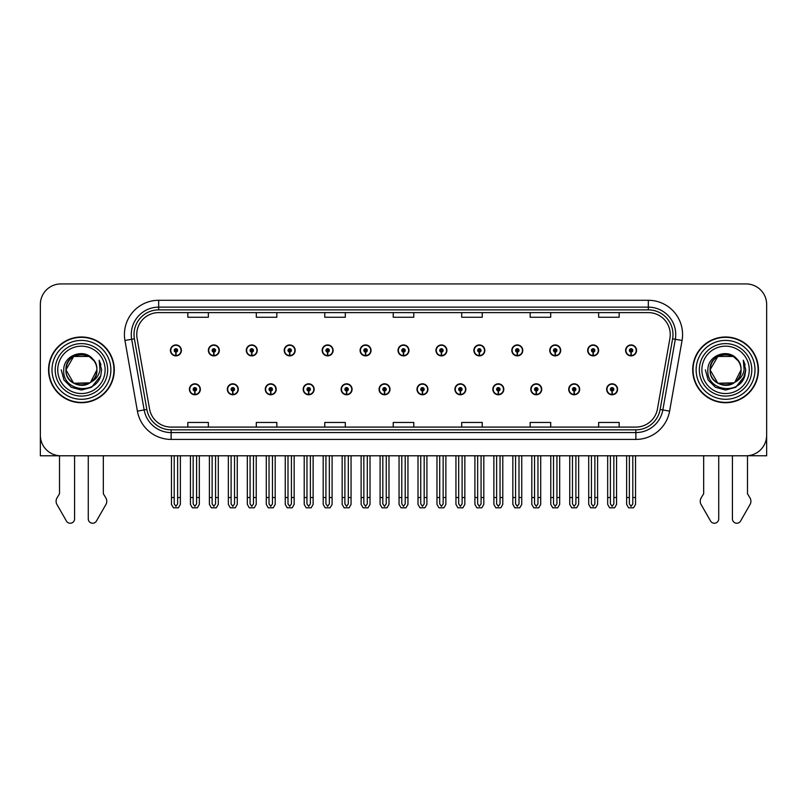 <?xml version="1.0" encoding="UTF-8"?>
<svg xmlns="http://www.w3.org/2000/svg" width="807" height="807" viewBox="0 0 807 807"><rect width="100%" height="100%" fill="white"/><g stroke="black" fill="none" stroke-linecap="round" stroke-linejoin="round"><path stroke-width="1.21" d="M492.845 389.297A5.478 5.478 0 0 0 498.322 394.774A5.478 5.478 0 0 0 503.8 389.297A5.478 5.478 0 0 0 498.322 383.819A5.478 5.478 0 0 0 492.845 389.297M416.987 389.297A5.478 5.478 0 0 0 422.465 394.774A5.478 5.478 0 0 0 427.942 389.297A5.478 5.478 0 0 0 422.465 383.819A5.478 5.478 0 0 0 416.987 389.297M530.784 389.297A5.478 5.478 0 0 0 536.262 394.774A5.478 5.478 0 0 0 541.739 389.297A5.478 5.478 0 0 0 536.262 383.819A5.478 5.478 0 0 0 530.784 389.297M568.713 389.297A5.478 5.478 0 0 0 574.191 394.774A5.478 5.478 0 0 0 579.668 389.297A5.478 5.478 0 0 0 574.191 383.819A5.478 5.478 0 0 0 568.713 389.297M379.058 389.297A5.478 5.478 0 0 0 384.536 394.774A5.478 5.478 0 0 0 390.013 389.297A5.478 5.478 0 0 0 384.536 383.819A5.478 5.478 0 0 0 379.058 389.297M341.129 389.297A5.478 5.478 0 0 0 346.607 394.774A5.478 5.478 0 0 0 352.084 389.297A5.478 5.478 0 0 0 346.607 383.819A5.478 5.478 0 0 0 341.129 389.297M303.2 389.297A5.478 5.478 0 0 0 308.678 394.774A5.478 5.478 0 0 0 314.155 389.297A5.478 5.478 0 0 0 308.678 383.819A5.478 5.478 0 0 0 303.2 389.297M265.261 389.297A5.478 5.478 0 0 0 270.738 394.774A5.478 5.478 0 0 0 276.216 389.297A5.478 5.478 0 0 0 270.738 383.819A5.478 5.478 0 0 0 265.261 389.297M227.332 389.297A5.478 5.478 0 0 0 232.809 394.774A5.478 5.478 0 0 0 238.287 389.297A5.478 5.478 0 0 0 232.809 383.819A5.478 5.478 0 0 0 227.332 389.297M189.403 389.297A5.478 5.478 0 0 0 194.88 394.774A5.478 5.478 0 0 0 200.358 389.297A5.478 5.478 0 0 0 194.88 383.819A5.478 5.478 0 0 0 189.403 389.297M454.916 389.297A5.478 5.478 0 0 0 460.394 394.774A5.478 5.478 0 0 0 465.871 389.297A5.478 5.478 0 0 0 460.394 383.819A5.478 5.478 0 0 0 454.916 389.297M473.88 350.409A5.478 5.478 0 0 0 479.358 355.887A5.478 5.478 0 0 0 484.836 350.409A5.478 5.478 0 0 0 479.358 344.932A5.478 5.478 0 0 0 473.88 350.409M511.82 350.409A5.478 5.478 0 0 0 517.297 355.887A5.478 5.478 0 0 0 522.775 350.409A5.478 5.478 0 0 0 517.297 344.932A5.478 5.478 0 0 0 511.82 350.409M549.749 350.409A5.478 5.478 0 0 0 555.226 355.887A5.478 5.478 0 0 0 560.704 350.409A5.478 5.478 0 0 0 555.226 344.932A5.478 5.478 0 0 0 549.749 350.409M398.022 350.409A5.478 5.478 0 0 0 403.5 355.887A5.478 5.478 0 0 0 408.978 350.409A5.478 5.478 0 0 0 403.5 344.932A5.478 5.478 0 0 0 398.022 350.409M587.678 350.409A5.478 5.478 0 0 0 593.155 355.887A5.478 5.478 0 0 0 598.633 350.409A5.478 5.478 0 0 0 593.155 344.932A5.478 5.478 0 0 0 587.678 350.409M360.093 350.409A5.478 5.478 0 0 0 365.571 355.887A5.478 5.478 0 0 0 371.049 350.409A5.478 5.478 0 0 0 365.571 344.932A5.478 5.478 0 0 0 360.093 350.409M322.164 350.409A5.478 5.478 0 0 0 327.642 355.887A5.478 5.478 0 0 0 333.12 350.409A5.478 5.478 0 0 0 327.642 344.932A5.478 5.478 0 0 0 322.164 350.409M284.225 350.409A5.478 5.478 0 0 0 289.703 355.887A5.478 5.478 0 0 0 295.18 350.409A5.478 5.478 0 0 0 289.703 344.932A5.478 5.478 0 0 0 284.225 350.409M246.296 350.409A5.478 5.478 0 0 0 251.774 355.887A5.478 5.478 0 0 0 257.251 350.409A5.478 5.478 0 0 0 251.774 344.932A5.478 5.478 0 0 0 246.296 350.409M208.367 350.409A5.478 5.478 0 0 0 213.845 355.887A5.478 5.478 0 0 0 219.322 350.409A5.478 5.478 0 0 0 213.845 344.932A5.478 5.478 0 0 0 208.367 350.409M170.438 350.409A5.478 5.478 0 0 0 175.916 355.887A5.478 5.478 0 0 0 181.393 350.409A5.478 5.478 0 0 0 175.916 344.932A5.478 5.478 0 0 0 170.438 350.409M435.951 350.409A5.478 5.478 0 0 0 441.429 355.887A5.478 5.478 0 0 0 446.907 350.409A5.478 5.478 0 0 0 441.429 344.932A5.478 5.478 0 0 0 435.951 350.409M606.642 389.297A5.478 5.478 0 0 0 612.12 394.774A5.478 5.478 0 0 0 617.597 389.297A5.478 5.478 0 0 0 612.12 383.819A5.478 5.478 0 0 0 606.642 389.297M625.607 350.409A5.478 5.478 0 0 0 631.084 355.887A5.478 5.478 0 0 0 636.562 350.409A5.478 5.478 0 0 0 631.084 344.932A5.478 5.478 0 0 0 625.607 350.409M747.484 455.733L766.65 455.784L766.65 304.471A20.538 20.538 0 0 0 746.112 283.933L60.888 283.933A20.538 20.538 0 0 0 40.35 304.471L40.35 455.784L59.516 455.784L59.516 493.743L57.085 497.768A6.849 6.849 0 0 0 56.591 503.861L66.426 521.04A4.368 4.368 0 0 0 74.587 518.851L74.587 455.784L88.276 455.784L88.276 518.851A4.368 4.368 0 0 0 96.436 521.04L106.272 503.861A6.849 6.849 0 0 0 105.778 497.768L103.336 493.743L103.336 455.784M703.664 455.784L703.664 493.743L701.222 497.768A6.849 6.849 0 0 0 700.728 503.861L710.563 521.04A4.368 4.368 0 0 0 718.724 518.851L718.724 455.784L732.413 455.784L732.413 518.851A4.368 4.368 0 0 0 740.574 521.04L750.409 503.861A6.849 6.849 0 0 0 749.915 497.768L747.484 493.743L747.484 455.784M48.561 369.858A32.865 32.865 0 0 0 81.426 402.723A32.865 32.865 0 0 0 114.291 369.858A32.865 32.865 0 0 0 81.426 336.993A32.865 32.865 0 0 0 48.561 369.858M692.709 369.858A32.865 32.865 0 0 0 725.574 402.723A32.865 32.865 0 0 0 758.439 369.858A32.865 32.865 0 0 0 725.574 336.993A32.865 32.865 0 0 0 692.709 369.858M136.756 334.522A21.91 21.91 0 0 1 158.666 312.612L648.334 312.612A21.91 21.91 0 0 1 669.911 338.335L657.453 408.988A21.91 21.91 0 0 1 635.876 427.095L171.124 427.095A21.91 21.91 0 0 1 149.547 408.988L137.089 338.335A21.91 21.91 0 0 1 136.756 334.522M134.012 334.522A24.644 24.644 0 0 0 134.386 338.809L146.844 409.462A24.644 24.644 0 0 0 171.124 429.828L635.876 429.828A24.644 24.644 0 0 0 660.156 409.462L672.614 338.809A24.644 24.644 0 0 0 648.334 309.878L158.666 309.878A24.644 24.644 0 0 0 134.012 334.522M124.944 340.473A34.237 34.237 0 0 1 158.666 300.295L648.334 300.295A34.237 34.237 0 0 1 682.056 340.473L669.598 411.126A34.237 34.237 0 0 1 635.876 439.422L171.124 439.422A34.237 34.237 0 0 1 137.402 411.126L124.944 340.473L131.692 339.283A27.388 27.388 0 0 1 158.666 307.134L648.334 307.134A27.388 27.388 0 0 1 675.308 339.283L662.85 409.936A27.388 27.388 0 0 1 635.876 432.572L171.124 432.572A27.388 27.388 0 0 1 144.15 409.936L131.692 339.283A27.388 27.388 0 0 1 131.279 334.522M746.112 283.933L60.888 283.933M40.35 304.471L40.35 435.245A20.538 20.538 0 0 0 60.888 455.784L746.112 455.784A20.538 20.538 0 0 0 766.65 435.245L766.65 304.471M393.231 312.612L393.231 317.252L413.769 317.252L413.769 312.612M324.767 312.612L324.767 317.252L345.305 317.252L345.305 312.612M256.293 312.612L256.293 317.252L276.831 317.252L276.831 312.612M187.829 312.612L187.829 317.252L208.367 317.252L208.367 312.612M461.695 312.612L461.695 317.252L482.233 317.252L482.233 312.612M530.169 312.612L530.169 317.252L550.707 317.252L550.707 312.612M598.633 312.612L598.633 317.252L619.171 317.252L619.171 312.612M413.769 427.095L413.769 422.454L393.231 422.454L393.231 427.095M345.305 427.095L345.305 422.454L324.767 422.454L324.767 427.095M276.831 427.095L276.831 422.454L256.293 422.454L256.293 427.095M208.367 427.095L208.367 422.454L187.829 422.454L187.829 427.095M482.233 427.095L482.233 422.454L461.695 422.454L461.695 427.095M550.707 427.095L550.707 422.454L530.169 422.454L530.169 427.095M619.171 427.095L619.171 422.454L598.633 422.454L598.633 427.095M613.834 455.784L613.834 503.901L612.12 506.342L610.405 503.901L610.405 497.546L607.671 497.546L607.671 504.395L609.648 507.815L614.591 507.815L616.568 504.395L616.568 455.784M612.049 391.012L611.898 394.431A5.135 5.135 0 0 1 606.985 389.297A5.135 5.135 0 0 1 612.12 384.162A5.135 5.135 0 0 1 617.254 389.297A5.135 5.135 0 0 1 612.342 394.431L612.19 391.012A1.715 1.715 0 0 0 613.834 389.297A1.715 1.715 0 0 0 612.12 387.592A1.715 1.715 0 0 0 610.405 389.297A1.715 1.715 0 0 0 612.049 391.012L612.089 389.983A0.686 0.686 0 0 1 611.434 389.297A0.686 0.686 0 0 1 612.12 388.611A0.686 0.686 0 0 1 612.806 389.297A0.686 0.686 0 0 1 612.15 389.983L612.19 391.012M607.671 455.784L607.671 497.546M610.405 455.784L610.405 497.546M613.834 497.546L616.568 497.546M632.799 455.784L632.799 503.901L631.084 506.342L629.369 503.901L629.369 497.546L626.636 497.546L626.636 504.395L628.613 507.815L633.556 507.815L635.533 504.395L635.533 455.784M631.013 352.124L630.862 355.544A5.135 5.135 0 0 1 625.95 350.409A5.135 5.135 0 0 1 631.084 345.275A5.135 5.135 0 0 1 636.219 350.409A5.135 5.135 0 0 1 631.306 355.544L631.155 352.124A1.715 1.715 0 0 0 632.799 350.409A1.715 1.715 0 0 0 631.084 348.695A1.715 1.715 0 0 0 629.369 350.409A1.715 1.715 0 0 0 631.013 352.124L631.054 351.095A0.686 0.686 0 0 1 630.398 350.409A0.686 0.686 0 0 1 631.084 349.724A0.686 0.686 0 0 1 631.77 350.409A0.686 0.686 0 0 1 631.114 351.095L631.155 352.124M626.636 455.784L626.636 497.546M629.369 455.784L629.369 497.546M632.799 497.546L635.533 497.546M575.895 455.784L575.895 503.901L574.191 506.342L572.476 503.901L572.476 497.546L569.742 497.546L569.742 504.395L571.719 507.815L576.662 507.815L578.639 504.395L578.639 455.784M574.11 391.012L573.969 394.431A5.135 5.135 0 0 1 569.056 389.297A5.135 5.135 0 0 1 574.191 384.162A5.135 5.135 0 0 1 579.325 389.297A5.135 5.135 0 0 1 574.413 394.431L574.261 391.012A1.715 1.715 0 0 0 575.895 389.297A1.715 1.715 0 0 0 574.191 387.592A1.715 1.715 0 0 0 572.476 389.297A1.715 1.715 0 0 0 574.11 391.012L574.16 389.983A0.686 0.686 0 0 1 573.505 389.297A0.686 0.686 0 0 1 574.191 388.611A0.686 0.686 0 0 1 574.877 389.297A0.686 0.686 0 0 1 574.221 389.983L574.261 391.012M569.742 455.784L569.742 497.546M572.476 455.784L572.476 497.546M575.895 497.546L578.639 497.546M537.966 455.784L537.966 503.901L536.262 506.342L534.547 503.901L534.547 497.546L531.803 497.546L531.803 504.395L533.78 507.815L538.733 507.815L540.71 504.395L540.71 455.784M536.181 391.012L536.03 394.431A5.135 5.135 0 0 1 531.127 389.297A5.135 5.135 0 0 1 536.262 384.162A5.135 5.135 0 0 1 541.396 389.297A5.135 5.135 0 0 1 536.484 394.431L536.332 391.012A1.715 1.715 0 0 0 537.966 389.297A1.715 1.715 0 0 0 536.262 387.592A1.715 1.715 0 0 0 534.547 389.297A1.715 1.715 0 0 0 536.181 391.012L536.231 389.983A0.686 0.686 0 0 1 535.576 389.297A0.686 0.686 0 0 1 536.262 388.611A0.686 0.686 0 0 1 536.948 389.297A0.686 0.686 0 0 1 536.292 389.983L536.332 391.012M531.803 455.784L531.803 497.546M534.547 455.784L534.547 497.546M537.966 497.546L540.71 497.546M500.037 455.784L500.037 503.901L498.322 506.342L496.618 503.901L496.618 497.546L493.874 497.546L493.874 504.395L495.851 507.815L500.804 507.815L502.781 504.395L502.781 455.784M498.252 391.012L498.101 394.431A5.135 5.135 0 0 1 493.188 389.297A5.135 5.135 0 0 1 498.322 384.162A5.135 5.135 0 0 1 503.467 389.297A5.135 5.135 0 0 1 498.555 394.431L498.403 391.012A1.715 1.715 0 0 0 500.037 389.297A1.715 1.715 0 0 0 498.322 387.592A1.715 1.715 0 0 0 496.618 389.297A1.715 1.715 0 0 0 498.252 391.012L498.292 389.983A0.686 0.686 0 0 1 497.647 389.297A0.686 0.686 0 0 1 498.322 388.611A0.686 0.686 0 0 1 499.008 389.297A0.686 0.686 0 0 1 498.353 389.983L498.403 391.012M493.874 455.784L493.874 497.546M496.618 455.784L496.618 497.546M500.037 497.546L502.781 497.546M594.87 455.784L594.87 503.901L593.155 506.342L591.44 503.901L591.44 497.546L588.707 497.546L588.707 504.395L590.684 507.815L595.627 507.815L597.604 504.395L597.604 455.784M593.084 352.124L592.933 355.544A5.135 5.135 0 0 1 588.021 350.409A5.135 5.135 0 0 1 593.155 345.275A5.135 5.135 0 0 1 598.29 350.409A5.135 5.135 0 0 1 593.377 355.544L593.226 352.124A1.715 1.715 0 0 0 594.87 350.409A1.715 1.715 0 0 0 593.155 348.695A1.715 1.715 0 0 0 591.44 350.409A1.715 1.715 0 0 0 593.084 352.124L593.125 351.095A0.686 0.686 0 0 1 592.469 350.409A0.686 0.686 0 0 1 593.155 349.724A0.686 0.686 0 0 1 593.841 350.409A0.686 0.686 0 0 1 593.185 351.095L593.226 352.124M588.707 455.784L588.707 497.546M591.44 455.784L591.44 497.546M594.87 497.546L597.604 497.546M556.931 455.784L556.931 503.901L555.226 506.342L553.511 503.901L553.511 497.546L550.778 497.546L550.778 504.395L552.745 507.815L557.698 507.815L559.675 504.395L559.675 455.784M555.145 352.124L555.004 355.544A5.135 5.135 0 0 1 550.092 350.409A5.135 5.135 0 0 1 555.226 345.275A5.135 5.135 0 0 1 560.361 350.409A5.135 5.135 0 0 1 555.448 355.544L555.297 352.124A1.715 1.715 0 0 0 556.931 350.409A1.715 1.715 0 0 0 555.226 348.695A1.715 1.715 0 0 0 553.511 350.409A1.715 1.715 0 0 0 555.145 352.124L555.196 351.095A0.686 0.686 0 0 1 554.54 350.409A0.686 0.686 0 0 1 555.226 349.724A0.686 0.686 0 0 1 555.912 350.409A0.686 0.686 0 0 1 555.256 351.095L555.297 352.124M550.778 455.784L550.778 497.546M553.511 455.784L553.511 497.546M556.931 497.546L559.675 497.546M519.002 455.784L519.002 503.901L517.297 506.342L515.582 503.901L515.582 497.546L512.838 497.546L512.838 504.395L514.816 507.815L519.769 507.815L521.746 504.395L521.746 455.784M517.216 352.124L517.065 355.544A5.135 5.135 0 0 1 512.152 350.409A5.135 5.135 0 0 1 517.297 345.275A5.135 5.135 0 0 1 522.432 350.409A5.135 5.135 0 0 1 517.519 355.544L517.368 352.124A1.715 1.715 0 0 0 519.002 350.409A1.715 1.715 0 0 0 517.297 348.695A1.715 1.715 0 0 0 515.582 350.409A1.715 1.715 0 0 0 517.216 352.124L517.267 351.095A0.686 0.686 0 0 1 516.611 350.409A0.686 0.686 0 0 1 517.297 349.724A0.686 0.686 0 0 1 517.973 350.409A0.686 0.686 0 0 1 517.327 351.095L517.368 352.124M512.838 455.784L512.838 497.546M515.582 455.784L515.582 497.546M519.002 497.546L521.746 497.546M481.073 455.784L481.073 503.901L479.358 506.342L477.653 503.901L477.653 497.546L474.909 497.546L474.909 504.395L476.887 507.815L481.84 507.815L483.817 504.395L483.817 455.784M479.287 352.124L479.136 355.544A5.135 5.135 0 0 1 474.223 350.409A5.135 5.135 0 0 1 479.358 345.275A5.135 5.135 0 0 1 484.493 350.409A5.135 5.135 0 0 1 479.59 355.544L479.439 352.124A1.715 1.715 0 0 0 481.073 350.409A1.715 1.715 0 0 0 479.358 348.695A1.715 1.715 0 0 0 477.653 350.409A1.715 1.715 0 0 0 479.287 352.124L479.328 351.095A0.686 0.686 0 0 1 478.672 350.409A0.686 0.686 0 0 1 479.358 349.724A0.686 0.686 0 0 1 480.044 350.409A0.686 0.686 0 0 1 479.388 351.095L479.439 352.124M474.909 455.784L474.909 497.546M477.653 455.784L477.653 497.546M481.073 497.546L483.817 497.546M105.122 369.858A23.696 23.696 0 0 1 81.426 393.544A23.696 23.696 0 0 1 57.741 369.858A23.696 23.696 0 0 1 81.426 346.163A23.696 23.696 0 0 1 105.122 369.858M89.88 382.821L73.689 383.254L65.952 369.858C65.004 349.885 97.859 349.885 96.911 369.858C97.859 389.821 65.004 389.821 65.952 369.858C65.296 382.125 81.346 390.013 90.656 382.286A15.474 15.474 0 0 0 93.975 360.779C86.016 347.222 63.41 354.535 63.753 369.858C61.957 391.082 95.276 395.854 100.734 375.759L101.611 369.858L99.16 360.204L99.987 369.858C98.928 375.548 95.821 379.693 90.656 382.286L89.174 383.254L73.689 383.254L65.952 369.858L73.689 356.452M48.904 369.858A32.522 32.522 0 0 1 81.426 337.336A32.522 32.522 0 0 1 113.948 369.858A32.522 32.522 0 0 1 81.426 402.38A32.522 32.522 0 0 1 48.904 369.858M96.911 369.858C97.859 389.821 65.004 389.821 65.952 369.858C65.004 349.885 97.859 349.885 96.911 369.858L90.515 382.387M78.319 354.697C70.673 356.795 66.547 361.849 65.952 369.858L73.689 356.452L89.174 356.452L93.975 360.779M99.16 360.204L100.986 364.835M100.734 375.759L91.524 387.33L81.426 390.043L71.339 387.33L63.955 379.946L61.241 369.858M749.259 369.858A23.696 23.696 0 0 1 725.574 393.544A23.696 23.696 0 0 1 701.878 369.858A23.696 23.696 0 0 1 725.574 346.163A23.696 23.696 0 0 1 749.259 369.858M734.017 382.821L717.827 383.254L710.089 369.858C709.141 349.885 741.996 349.885 741.048 369.858C741.996 389.821 709.141 389.821 710.089 369.858C709.434 382.125 725.483 390.013 734.794 382.286A15.474 15.474 0 0 0 738.112 360.779C730.153 347.222 707.547 354.535 707.89 369.858C706.095 391.082 739.414 395.854 744.871 375.759L745.759 369.858L743.297 360.204L744.125 369.858C743.065 375.548 739.958 379.693 734.794 382.286L733.311 383.254L717.827 383.254L710.089 369.858L717.827 356.452M693.052 369.858A32.522 32.522 0 0 1 725.574 337.336A32.522 32.522 0 0 1 758.096 369.858A32.522 32.522 0 0 1 725.574 402.38A32.522 32.522 0 0 1 693.052 369.858M741.048 369.858C741.996 389.821 709.141 389.821 710.089 369.858C709.141 349.885 741.996 349.885 741.048 369.858L734.784 382.296M722.467 354.697C714.81 356.795 710.685 361.849 710.089 369.858L717.827 356.452L733.311 356.452L738.112 360.779M743.297 360.204L745.123 364.835M744.871 375.759L735.661 387.33L725.574 390.043L715.476 387.33L708.092 379.946L705.389 369.858L708.092 379.946L715.476 387.33L725.574 390.043L735.661 387.33L743.045 379.946L745.759 369.858M743.338 360.275L745.123 364.845M462.108 455.784L462.108 503.901L460.394 506.342L458.689 503.901L458.689 497.546L455.945 497.546L455.945 504.395L457.922 507.815L462.875 507.815L464.842 504.395L464.842 455.784M460.323 391.012L460.172 394.431A5.135 5.135 0 0 1 455.259 389.297A5.135 5.135 0 0 1 460.394 384.162A5.135 5.135 0 0 1 465.528 389.297A5.135 5.135 0 0 1 460.615 394.431L460.474 391.012A1.715 1.715 0 0 0 462.108 389.297A1.715 1.715 0 0 0 460.394 387.592A1.715 1.715 0 0 0 458.689 389.297A1.715 1.715 0 0 0 460.323 391.012L460.363 389.983A0.686 0.686 0 0 1 459.708 389.297A0.686 0.686 0 0 1 460.394 388.611A0.686 0.686 0 0 1 461.079 389.297A0.686 0.686 0 0 1 460.424 389.983L460.474 391.012M455.945 455.784L455.945 497.546M458.689 455.784L458.689 497.546M462.108 497.546L464.842 497.546M424.179 455.784L424.179 503.901L422.465 506.342L420.75 503.901L420.75 497.546L418.016 497.546L418.016 504.395L419.993 507.815L424.936 507.815L426.913 504.395L426.913 455.784M422.394 391.012L422.243 394.431A5.135 5.135 0 0 1 417.33 389.297A5.135 5.135 0 0 1 422.465 384.162A5.135 5.135 0 0 1 427.599 389.297A5.135 5.135 0 0 1 422.686 394.431L422.535 391.012A1.715 1.715 0 0 0 424.179 389.297A1.715 1.715 0 0 0 422.465 387.592A1.715 1.715 0 0 0 420.75 389.297A1.715 1.715 0 0 0 422.394 391.012L422.434 389.983A0.686 0.686 0 0 1 421.779 389.297A0.686 0.686 0 0 1 422.465 388.611A0.686 0.686 0 0 1 423.15 389.297A0.686 0.686 0 0 1 422.495 389.983L422.535 391.012M418.016 455.784L418.016 497.546M420.75 455.784L420.75 497.546M424.179 497.546L426.913 497.546M386.25 455.784L386.25 503.901L384.536 506.342L382.821 503.901L382.821 497.546L380.087 497.546L380.087 504.395L382.064 507.815L387.007 507.815L388.984 504.395L388.984 455.784M384.465 391.012L384.314 394.431A5.135 5.135 0 0 1 379.401 389.297A5.135 5.135 0 0 1 384.536 384.162A5.135 5.135 0 0 1 389.67 389.297A5.135 5.135 0 0 1 384.757 394.431L384.606 391.012A1.715 1.715 0 0 0 386.25 389.297A1.715 1.715 0 0 0 384.536 387.592A1.715 1.715 0 0 0 382.821 389.297A1.715 1.715 0 0 0 384.465 391.012L384.505 389.983A0.686 0.686 0 0 1 383.85 389.297A0.686 0.686 0 0 1 384.536 388.611A0.686 0.686 0 0 1 385.221 389.297A0.686 0.686 0 0 1 384.566 389.983L384.606 391.012M380.087 455.784L380.087 497.546M382.821 455.784L382.821 497.546M386.25 497.546L388.984 497.546M443.144 455.784L443.144 503.901L441.429 506.342L439.714 503.901L439.714 497.546L436.98 497.546L436.98 504.395L438.958 507.815L443.9 507.815L445.878 504.395L445.878 455.784M441.358 352.124L441.207 355.544A5.135 5.135 0 0 1 436.294 350.409A5.135 5.135 0 0 1 441.429 345.275A5.135 5.135 0 0 1 446.564 350.409A5.135 5.135 0 0 1 441.651 355.544L441.51 352.124A1.715 1.715 0 0 0 443.144 350.409A1.715 1.715 0 0 0 441.429 348.695A1.715 1.715 0 0 0 439.714 350.409A1.715 1.715 0 0 0 441.358 352.124L441.399 351.095A0.686 0.686 0 0 1 440.743 350.409A0.686 0.686 0 0 1 441.429 349.724A0.686 0.686 0 0 1 442.115 350.409A0.686 0.686 0 0 1 441.459 351.095L441.51 352.124M436.98 455.784L436.98 497.546M439.714 455.784L439.714 497.546M443.144 497.546L445.878 497.546M405.215 455.784L405.215 503.901L403.5 506.342L401.785 503.901L401.785 497.546L399.051 497.546L399.051 504.395L401.029 507.815L405.971 507.815L407.949 504.395L407.949 455.784M403.429 352.124L403.278 355.544A5.135 5.135 0 0 1 398.365 350.409A5.135 5.135 0 0 1 403.5 345.275A5.135 5.135 0 0 1 408.635 350.409A5.135 5.135 0 0 1 403.722 355.544L403.571 352.124A1.715 1.715 0 0 0 405.215 350.409A1.715 1.715 0 0 0 403.5 348.695A1.715 1.715 0 0 0 401.785 350.409A1.715 1.715 0 0 0 403.429 352.124L403.47 351.095A0.686 0.686 0 0 1 402.814 350.409A0.686 0.686 0 0 1 403.5 349.724A0.686 0.686 0 0 1 404.186 350.409A0.686 0.686 0 0 1 403.53 351.095L403.571 352.124M399.051 455.784L399.051 497.546M401.785 455.784L401.785 497.546M405.215 497.546L407.949 497.546M367.286 455.784L367.286 503.901L365.571 506.342L363.856 503.901L363.856 497.546L361.122 497.546L361.122 504.395L363.1 507.815L368.042 507.815L370.02 504.395L370.02 455.784M365.49 352.124L365.349 355.544A5.135 5.135 0 0 1 360.436 350.409A5.135 5.135 0 0 1 365.571 345.275A5.135 5.135 0 0 1 370.706 350.409A5.135 5.135 0 0 1 365.793 355.544L365.642 352.124A1.715 1.715 0 0 0 367.286 350.409A1.715 1.715 0 0 0 365.571 348.695A1.715 1.715 0 0 0 363.856 350.409A1.715 1.715 0 0 0 365.49 352.124L365.541 351.095A0.686 0.686 0 0 1 364.885 350.409A0.686 0.686 0 0 1 365.571 349.724A0.686 0.686 0 0 1 366.257 350.409A0.686 0.686 0 0 1 365.601 351.095L365.642 352.124M361.122 455.784L361.122 497.546M363.856 455.784L363.856 497.546M367.286 497.546L370.02 497.546M348.311 455.784L348.311 503.901L346.607 506.342L344.892 503.901L344.892 497.546L342.158 497.546L342.158 504.395L344.125 507.815L349.078 507.815L351.055 504.395L351.055 455.784M346.526 391.012L346.385 394.431A5.135 5.135 0 0 1 341.472 389.297A5.135 5.135 0 0 1 346.607 384.162A5.135 5.135 0 0 1 351.741 389.297A5.135 5.135 0 0 1 346.828 394.431L346.677 391.012A1.715 1.715 0 0 0 348.311 389.297A1.715 1.715 0 0 0 346.607 387.592A1.715 1.715 0 0 0 344.892 389.297A1.715 1.715 0 0 0 346.526 391.012L346.576 389.983A0.686 0.686 0 0 1 345.921 389.297A0.686 0.686 0 0 1 346.607 388.611A0.686 0.686 0 0 1 347.292 389.297A0.686 0.686 0 0 1 346.637 389.983L346.677 391.012M342.158 455.784L342.158 497.546M344.892 455.784L344.892 497.546M348.311 497.546L351.055 497.546M310.382 455.784L310.382 503.901L308.678 506.342L306.963 503.901L306.963 497.546L304.219 497.546L304.219 504.395L306.196 507.815L311.149 507.815L313.126 504.395L313.126 455.784M308.597 391.012L308.445 394.431A5.135 5.135 0 0 1 303.533 389.297A5.135 5.135 0 0 1 308.678 384.162A5.135 5.135 0 0 1 313.812 389.297A5.135 5.135 0 0 1 308.899 394.431L308.748 391.012A1.715 1.715 0 0 0 310.382 389.297A1.715 1.715 0 0 0 308.678 387.592A1.715 1.715 0 0 0 306.963 389.297A1.715 1.715 0 0 0 308.597 391.012L308.647 389.983A0.686 0.686 0 0 1 307.992 389.297A0.686 0.686 0 0 1 308.678 388.611A0.686 0.686 0 0 1 309.353 389.297A0.686 0.686 0 0 1 308.708 389.983L308.748 391.012M304.219 455.784L304.219 497.546M306.963 455.784L306.963 497.546M310.382 497.546L313.126 497.546M272.453 455.784L272.453 503.901L270.738 506.342L269.034 503.901L269.034 497.546L266.29 497.546L266.29 504.395L268.267 507.815L273.22 507.815L275.197 504.395L275.197 455.784M270.668 391.012L270.516 394.431A5.135 5.135 0 0 1 265.604 389.297A5.135 5.135 0 0 1 270.738 384.162A5.135 5.135 0 0 1 275.873 389.297A5.135 5.135 0 0 1 270.97 394.431L270.819 391.012A1.715 1.715 0 0 0 272.453 389.297A1.715 1.715 0 0 0 270.738 387.592A1.715 1.715 0 0 0 269.034 389.297A1.715 1.715 0 0 0 270.668 391.012L270.708 389.983A0.686 0.686 0 0 1 270.052 389.297A0.686 0.686 0 0 1 270.738 388.611A0.686 0.686 0 0 1 271.424 389.297A0.686 0.686 0 0 1 270.769 389.983L270.819 391.012M266.29 455.784L266.29 497.546M269.034 455.784L269.034 497.546M272.453 497.546L275.197 497.546M234.524 455.784L234.524 503.901L232.809 506.342L231.105 503.901L231.105 497.546L228.361 497.546L228.361 504.395L230.338 507.815L235.281 507.815L237.258 504.395L237.258 455.784M232.739 391.012L232.587 394.431A5.135 5.135 0 0 1 227.675 389.297A5.135 5.135 0 0 1 232.809 384.162A5.135 5.135 0 0 1 237.944 389.297A5.135 5.135 0 0 1 233.031 394.431L232.89 391.012A1.715 1.715 0 0 0 234.524 389.297A1.715 1.715 0 0 0 232.809 387.592A1.715 1.715 0 0 0 231.105 389.297A1.715 1.715 0 0 0 232.739 391.012L232.779 389.983A0.686 0.686 0 0 1 232.123 389.297A0.686 0.686 0 0 1 232.809 388.611A0.686 0.686 0 0 1 233.495 389.297A0.686 0.686 0 0 1 232.84 389.983L232.89 391.012M228.361 455.784L228.361 497.546M231.105 455.784L231.105 497.546M234.524 497.546L237.258 497.546M196.595 455.784L196.595 503.901L194.88 506.342L193.166 503.901L193.166 497.546L190.432 497.546L190.432 504.395L192.409 507.815L197.352 507.815L199.329 504.395L199.329 455.784M194.81 391.012L194.658 394.431A5.135 5.135 0 0 1 189.746 389.297A5.135 5.135 0 0 1 194.88 384.162A5.135 5.135 0 0 1 200.015 389.297A5.135 5.135 0 0 1 195.102 394.431L194.951 391.012A1.715 1.715 0 0 0 196.595 389.297A1.715 1.715 0 0 0 194.88 387.592A1.715 1.715 0 0 0 193.166 389.297A1.715 1.715 0 0 0 194.81 391.012L194.85 389.983A0.686 0.686 0 0 1 194.194 389.297A0.686 0.686 0 0 1 194.88 388.611A0.686 0.686 0 0 1 195.566 389.297A0.686 0.686 0 0 1 194.911 389.983L194.951 391.012M190.432 455.784L190.432 497.546M193.166 455.784L193.166 497.546M196.595 497.546L199.329 497.546M329.347 455.784L329.347 503.901L327.642 506.342L325.927 503.901L325.927 497.546L323.183 497.546L323.183 504.395L325.16 507.815L330.113 507.815L332.091 504.395L332.091 455.784M327.561 352.124L327.41 355.544A5.135 5.135 0 0 1 322.507 350.409A5.135 5.135 0 0 1 327.642 345.275A5.135 5.135 0 0 1 332.777 350.409A5.135 5.135 0 0 1 327.864 355.544L327.713 352.124A1.715 1.715 0 0 0 329.347 350.409A1.715 1.715 0 0 0 327.642 348.695A1.715 1.715 0 0 0 325.927 350.409A1.715 1.715 0 0 0 327.561 352.124L327.612 351.095A0.686 0.686 0 0 1 326.956 350.409A0.686 0.686 0 0 1 327.642 349.724A0.686 0.686 0 0 1 328.328 350.409A0.686 0.686 0 0 1 327.672 351.095L327.713 352.124M323.183 455.784L323.183 497.546M325.927 455.784L325.927 497.546M329.347 497.546L332.091 497.546M291.418 455.784L291.418 503.901L289.703 506.342L287.998 503.901L287.998 497.546L285.254 497.546L285.254 504.395L287.231 507.815L292.184 507.815L294.162 504.395L294.162 455.784M289.632 352.124L289.481 355.544A5.135 5.135 0 0 1 284.568 350.409A5.135 5.135 0 0 1 289.703 345.275A5.135 5.135 0 0 1 294.848 350.409A5.135 5.135 0 0 1 289.935 355.544L289.784 352.124A1.715 1.715 0 0 0 291.418 350.409A1.715 1.715 0 0 0 289.703 348.695A1.715 1.715 0 0 0 287.998 350.409A1.715 1.715 0 0 0 289.632 352.124L289.673 351.095A0.686 0.686 0 0 1 289.027 350.409A0.686 0.686 0 0 1 289.703 349.724A0.686 0.686 0 0 1 290.389 350.409A0.686 0.686 0 0 1 289.733 351.095L289.784 352.124M285.254 455.784L285.254 497.546M287.998 455.784L287.998 497.546M291.418 497.546L294.162 497.546M253.489 455.784L253.489 503.901L251.774 506.342L250.069 503.901L250.069 497.546L247.325 497.546L247.325 504.395L249.302 507.815L254.255 507.815L256.223 504.395L256.223 455.784M251.703 352.124L251.552 355.544A5.135 5.135 0 0 1 246.639 350.409A5.135 5.135 0 0 1 251.774 345.275A5.135 5.135 0 0 1 256.908 350.409A5.135 5.135 0 0 1 251.996 355.544L251.855 352.124A1.715 1.715 0 0 0 253.489 350.409A1.715 1.715 0 0 0 251.774 348.695A1.715 1.715 0 0 0 250.069 350.409A1.715 1.715 0 0 0 251.703 352.124L251.744 351.095A0.686 0.686 0 0 1 251.088 350.409A0.686 0.686 0 0 1 251.774 349.724A0.686 0.686 0 0 1 252.46 350.409A0.686 0.686 0 0 1 251.804 351.095L251.855 352.124M247.325 455.784L247.325 497.546M250.069 455.784L250.069 497.546M253.489 497.546L256.223 497.546M215.56 455.784L215.56 503.901L213.845 506.342L212.13 503.901L212.13 497.546L209.396 497.546L209.396 504.395L211.373 507.815L216.316 507.815L218.294 504.395L218.294 455.784M213.774 352.124L213.623 355.544A5.135 5.135 0 0 1 208.71 350.409A5.135 5.135 0 0 1 213.845 345.275A5.135 5.135 0 0 1 218.979 350.409A5.135 5.135 0 0 1 214.067 355.544L213.916 352.124A1.715 1.715 0 0 0 215.56 350.409A1.715 1.715 0 0 0 213.845 348.695A1.715 1.715 0 0 0 212.13 350.409A1.715 1.715 0 0 0 213.774 352.124L213.815 351.095A0.686 0.686 0 0 1 213.159 350.409A0.686 0.686 0 0 1 213.845 349.724A0.686 0.686 0 0 1 214.531 350.409A0.686 0.686 0 0 1 213.875 351.095L213.916 352.124M209.396 455.784L209.396 497.546M212.13 455.784L212.13 497.546M215.56 497.546L218.294 497.546M177.631 455.784L177.631 503.901L175.916 506.342L174.201 503.901L174.201 497.546L171.467 497.546L171.467 504.395L173.444 507.815L178.387 507.815L180.365 504.395L180.365 455.784M175.845 352.124L175.694 355.544A5.135 5.135 0 0 1 170.781 350.409A5.135 5.135 0 0 1 175.916 345.275A5.135 5.135 0 0 1 181.05 350.409A5.135 5.135 0 0 1 176.138 355.544L175.987 352.124A1.715 1.715 0 0 0 177.631 350.409A1.715 1.715 0 0 0 175.916 348.695A1.715 1.715 0 0 0 174.201 350.409A1.715 1.715 0 0 0 175.845 352.124L175.886 351.095A0.686 0.686 0 0 1 175.23 350.409A0.686 0.686 0 0 1 175.916 349.724A0.686 0.686 0 0 1 176.602 350.409A0.686 0.686 0 0 1 175.946 351.095L175.987 352.124M171.467 455.784L171.467 497.546M174.201 455.784L174.201 497.546M177.631 497.546L180.365 497.546M648.334 300.295L648.334 309.878M131.692 339.283L134.386 338.809M171.124 439.422L171.124 429.828M635.876 429.828L635.876 439.422M660.156 409.462L669.598 411.126M137.402 411.126L146.844 409.462M672.614 338.809L682.056 340.473M158.666 300.295L158.666 309.878M611.898 394.431A5.135 5.135 0 0 1 606.985 389.297M630.862 355.544A5.135 5.135 0 0 1 625.95 350.409M573.969 394.431A5.135 5.135 0 0 1 569.056 389.297M536.03 394.431A5.135 5.135 0 0 1 531.127 389.297M498.101 394.431A5.135 5.135 0 0 1 493.188 389.297M592.933 355.544A5.135 5.135 0 0 1 588.021 350.409M555.004 355.544A5.135 5.135 0 0 1 550.092 350.409M517.065 355.544A5.135 5.135 0 0 1 512.152 350.409M479.136 355.544A5.135 5.135 0 0 1 474.223 350.409M107.664 369.858A26.238 26.238 0 0 1 81.426 396.086A26.238 26.238 0 0 1 55.199 369.858A26.238 26.238 0 0 1 81.426 343.621A26.238 26.238 0 0 1 107.664 369.858M51.991 369.858A29.445 29.445 0 0 1 81.426 340.413A29.445 29.445 0 0 1 110.872 369.858A29.445 29.445 0 0 1 81.426 399.294A29.445 29.445 0 0 1 51.991 369.858M751.801 369.858A26.238 26.238 0 0 1 725.574 396.086A26.238 26.238 0 0 1 699.336 369.858A26.238 26.238 0 0 1 725.574 343.621A26.238 26.238 0 0 1 751.801 369.858M696.128 369.858A29.445 29.445 0 0 1 725.574 340.413A29.445 29.445 0 0 1 755.009 369.858A29.445 29.445 0 0 1 725.574 399.294A29.445 29.445 0 0 1 696.128 369.858M460.172 394.431A5.135 5.135 0 0 1 455.259 389.297M422.243 394.431A5.135 5.135 0 0 1 417.33 389.297M384.314 394.431A5.135 5.135 0 0 1 379.401 389.297M441.207 355.544A5.135 5.135 0 0 1 436.294 350.409M403.278 355.544A5.135 5.135 0 0 1 398.365 350.409M365.349 355.544A5.135 5.135 0 0 1 360.436 350.409M346.385 394.431A5.135 5.135 0 0 1 341.472 389.297M308.445 394.431A5.135 5.135 0 0 1 303.533 389.297M270.516 394.431A5.135 5.135 0 0 1 265.604 389.297M232.587 394.431A5.135 5.135 0 0 1 227.675 389.297M194.658 394.431A5.135 5.135 0 0 1 189.746 389.297M327.41 355.544A5.135 5.135 0 0 1 322.507 350.409M289.481 355.544A5.135 5.135 0 0 1 284.568 350.409M251.552 355.544A5.135 5.135 0 0 1 246.639 350.409M213.623 355.544A5.135 5.135 0 0 1 208.71 350.409M175.694 355.544A5.135 5.135 0 0 1 170.781 350.409"/></g></svg>
